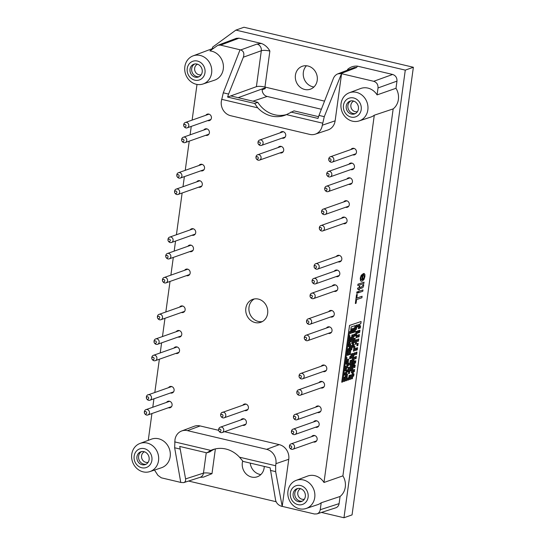<?xml version="1.0" encoding="UTF-8"?>
<svg xmlns="http://www.w3.org/2000/svg" width="545" height="545" viewBox="0 0 545 545"><rect width="100%" height="100%" fill="white"/><g stroke="black" fill="none" stroke-linecap="round" stroke-linejoin="round"><path stroke-width="0.82" d="M364.053 273.467L364.871 274.367L364.912 276.547L363.951 279.531L362.125 281.166L361.226 281.254L360.545 280.689L360.313 278.168L361.26 275.334L363.304 273.644L362.473 279.708C364.292 278.216 364.7 276.615 363.679 274.898L364.033 273.461M361.199 281.247L360.49 280.675L360.265 278.154L361.212 275.32L363.304 273.644M361.498 279.844L361.873 279.837L362.493 275.307C360.906 275.511 360.252 280.689 361.873 279.837L362.439 275.293M361.478 279.837L361.819 279.823M363.699 284.606L362.977 285.001L363.699 284.606C363.706 289.027 360.715 287.903 359.496 288.836L359.359 289.831L358.787 290.029L358.923 289.034L357.833 289.402L357.581 288.189L359.107 287.671L359.298 286.288L359.87 286.091L359.68 287.474C361.062 287.59 362.173 286.772 363.024 285.015M359.632 287.46C361.008 287.583 362.125 286.759 362.977 285.001M196.261 84.277A14.919 13.353 -109.4 0 0 202.972 84.012A14.919 13.353 -109.4 0 0 210.826 65.427A14.919 13.353 -109.4 0 0 193.053 55.876A14.919 13.353 -109.4 0 0 184.803 70.659A14.919 13.353 -109.4 0 0 196.261 84.277M202.972 84.012L214.492 80.204A15.158 13.564 -109.4 0 0 223.225 64.33A15.158 13.564 -109.4 0 0 209.914 50.896L217.864 45.283L236.319 38.334L239.037 38.177L261.43 43.464C264.999 44.854 267.813 47.381 269.877 51.046C266.198 50.276 263.351 50.174 261.321 50.726L256.395 86.675C258.419 86.151 261.273 86.273 264.945 87.043L269.877 51.046M148.254 440.346L151.926 413.539M152.784 407.244L153.942 398.804M154.807 392.509L159.365 359.223M160.23 352.928L161.606 342.846M162.471 336.551L164.971 318.287M165.837 311.985L170.02 281.438M170.885 275.136L173.31 257.417M174.175 251.122L175.551 241.04M176.416 234.745L182.132 193.005M182.997 186.703L184.38 176.628M185.239 170.326L189.238 141.141M190.103 134.847L191.254 126.406M192.119 120.104L197.004 84.434M154.501 470.062L157.948 475.369L161.313 477.815L180.756 482.407M339.092 503.635L340.073 496.475L321.203 502.783L320.249 509.725L339.092 503.635C338.731 505.74 337.628 507.129 335.788 507.804L316.945 513.894C318.784 513.22 319.888 511.83 320.249 509.725M299.382 508.764A14.919 13.353 -109.4 0 0 306.099 508.499A14.919 13.353 -109.4 0 0 313.947 489.907A14.919 13.353 -109.4 0 0 296.173 480.363A14.919 13.353 -109.4 0 0 287.923 495.139A14.919 13.353 -109.4 0 0 299.382 508.764M306.099 508.499L317.612 504.684A15.158 13.564 -109.4 0 0 321.203 502.783M340.073 496.475A15.539 13.911 -109.4 0 0 342.9 475.867L323.982 482.475A15.158 13.564 -109.4 0 0 307.53 476.105L296.173 480.363M356.423 92.357A14.919 13.353 70.6 0 1 367.541 104.041A14.919 13.353 70.6 0 1 362.725 119.042A14.919 13.353 70.6 0 1 359.189 120.915A14.919 13.353 70.6 0 1 341.858 111.207A14.919 13.353 70.6 0 1 349.263 92.779A14.919 13.353 70.6 0 1 356.423 92.357M359.189 120.915L370.702 117.107A15.158 13.564 -109.4 0 0 374.292 115.206L393.17 108.891L342.9 475.867M223.28 92.814L228.58 94.067L243.349 57.205C244.514 53.458 243.629 51.039 240.706 49.942L240.038 49.786L223.28 92.814L221.325 101.37A12.174 10.893 -109.4 0 0 230.637 115.704L309.758 134.397A12.174 10.893 -109.4 0 0 315.242 134.179L327.927 129.983A12.433 11.125 -109.4 0 0 335.134 120.827L341.586 73.704L340.809 73.589L356.505 67.573L357.506 66.156L392.645 74.461C395.677 75.517 397.121 77.737 396.971 81.116L395.99 88.283A15.539 13.911 70.6 0 1 393.17 108.891M395.99 88.283L377.079 94.891A15.158 13.564 -109.4 0 0 360.62 88.522L349.263 92.779M341.586 73.704L373.706 81.294C376.731 82.35 378.175 84.57 378.026 87.949L377.079 94.891M357.506 66.156C353.794 65.822 350.483 66.906 347.581 69.399L348.677 69.692M286.622 114.539A28.19 25.227 70.6 0 1 257.812 102.324L254.685 103.468L257.737 107.835A28.258 25.288 -109.4 0 0 284.994 115.227A28.258 25.288 -109.4 0 0 286.445 114.62L293.98 110.867L318.525 116.664M228.58 94.067L227.585 97.064L254.685 103.468M174.679 441.886L210.813 450.415L206.828 452.847L179.727 446.444L185.579 478.912C185.865 480.806 185.252 482.032 183.747 482.611L180.77 482.475L174.652 447.772L174.965 439.822A12.174 10.893 70.6 0 1 181.655 430.986A12.174 10.893 70.6 0 1 187.5 430.645L200.138 425.945A12.433 11.125 -109.4 0 0 194.17 426.292L181.655 430.986M214.798 449.032A28.19 25.227 -109.4 0 0 209.934 451.825L206.828 452.847M210.813 450.415A28.258 25.288 70.6 0 1 213.102 449.516A28.258 25.288 70.6 0 1 239.521 457.201L275.647 465.737L275.654 471.636L282.201 506.441L288.768 459.278A12.433 11.125 -109.4 0 0 279.258 444.638L224.506 431.701M282.201 506.441L281.54 506.278C278.413 505.256 276.431 503.226 275.6 500.181L270.143 467.808L243.043 461.404L239.521 457.201M265.367 87.145L265.279 87.806A6.465 5.784 70.6 0 0 265.217 88.624L262.179 89.727A6.404 5.729 70.6 0 0 267.139 96.451L321.373 109.259M356.723 298.101L362.064 296.276L361.914 297.768L356.573 299.593L356.069 303.272L355.354 303.517L356.566 294.668L357.282 294.423L356.777 298.115L362.112 296.289M355.354 303.517L356.512 294.654L357.282 294.423M356.743 293.353L356.88 291.977L357.793 291.691L357.602 293.053L356.743 293.353L356.934 291.991L357.793 291.691M358.406 292.781L358.542 291.405L362.984 289.92L362.8 291.282L358.406 292.781L358.596 291.418L362.984 289.92M358.787 290.029L358.869 289.02M357.833 289.402L357.527 288.182L359.06 287.658L359.25 286.275L359.87 286.091M357.813 285.56L357.949 284.183L364.053 282.126L363.869 283.489L357.813 285.56L357.997 284.197L364.053 282.126M362.425 279.694C364.244 278.202 364.646 276.601 363.631 274.884L363.931 273.44M374.292 115.206L323.982 482.475M349.638 331.673L350.585 331.346L351.184 326.952L355.081 325.624L354.182 332.198L355.129 331.878L356.028 325.297L357.016 324.956L356.716 327.17L357.663 326.843L357.99 324.629L357.683 326.837L358.63 326.516L358.957 324.295L358.351 328.69L359.298 328.369L359.898 323.975L360.824 323.655L361.117 321.53L349.515 325.44L341.735 382.215L342.737 381.902L349.618 331.667M360.197 321.816L351.47 324.8M361.117 321.53L360.191 321.816M358.596 326.523L358.351 328.69M356.961 324.977L356.716 327.17L355.749 327.497L355.449 329.684L356.396 329.364L356.689 327.177L355.728 327.477M355.027 325.637L354.727 327.831M353.984 373.89L353.044 374.211L352.744 376.397L353.685 376.077L353.984 373.89L353.024 374.19M354.584 369.524L353.637 369.844L353.337 372.031L354.284 371.71L354.584 369.524L352.669 370.178L351.477 378.911L352.417 378.591L353.616 369.857L352.669 370.178M354.182 365.497L353.937 367.664L354.884 367.337L355.183 365.157L354.236 365.477L353.937 367.664M355.183 365.157L354.216 365.457M355.783 360.79L354.836 361.11L354.536 363.297L355.483 362.97L355.783 360.79L354.781 361.117M356.375 356.423L355.381 356.737L355.136 358.93L356.083 358.603L356.375 356.423L355.435 356.743L355.136 358.93M356.975 352.056L355.98 352.363L355.735 354.563L356.675 354.236L356.975 352.056L356.035 352.377L355.735 354.563M357.575 347.69L356.628 348.01L356.335 350.197L357.275 349.87L357.575 347.69L355.613 348.33L355.36 350.524L356.307 350.203L356.607 348.017L355.66 348.344L355.36 350.524M358.174 343.323L357.179 343.629L356.927 345.83L357.874 345.503L358.174 343.323L357.227 343.643L356.927 345.83M358.774 338.956L357.779 339.262L357.527 341.463L358.474 341.136L358.774 338.956L357.827 339.276L357.527 341.463M359.373 334.589L358.372 334.896L358.126 337.096L359.073 336.769L359.373 334.589L358.426 334.909L358.126 337.096M359.966 330.222L358.058 330.876L357.758 333.056L358.699 332.736L359.666 332.402L359.966 330.222L359.026 330.543L358.726 332.729L358.951 330.536L357.036 331.197L356.784 333.39L357.731 333.063L358.031 330.883L357.084 331.203M360.565 325.856L359.625 326.176L359.325 328.363L360.265 328.036L360.565 325.856L359.605 326.155M353.514 363.644L353.221 365.797L354.216 365.491L354.815 361.124L353.869 361.444L353.269 365.811M354.815 361.124L353.869 361.444M352.315 372.378L351.477 378.911M351.648 370.525L351.355 372.678L352.349 372.371L353.249 365.818L352.302 366.145L351.402 372.691M353.249 365.818L352.281 366.117M352.847 361.791L352.547 363.944L353.542 363.638L354.441 357.084L353.494 357.411L352.601 363.958M354.441 357.084L353.48 357.384M355.04 352.717L354.046 353.031L353.794 355.224L354.741 354.904L355.04 352.717L354.093 353.037L353.794 355.224M356.832 339.617L355.837 339.93L355.292 344.304L356.239 343.984L356.832 339.617L355.892 339.937L355.292 344.304M356.437 335.591L356.192 337.757L357.132 337.43L357.431 335.25L356.491 335.57L356.192 337.757M357.431 335.25L356.471 335.55M356.491 335.57L357.064 331.21L356.069 331.524L355.769 333.724M353.971 346.838L353.426 351.191L354.373 350.864L354.972 346.497L354.025 346.824L353.426 351.191M354.972 346.497L354.005 346.797M352.472 357.758L352.179 359.925M353.773 355.231L352.806 355.531L351.934 362.105L352.874 361.785L353.773 355.231L352.806 355.551M352.574 363.965L351.634 364.292L350.735 370.838L351.682 370.518L352.574 363.965L351.614 364.264M350.135 375.205L351.082 374.885L350.135 375.205L349.536 379.572L350.483 379.252L351.082 374.885M349.781 377.413L349.536 379.572M350.115 375.219L349.168 375.539L348.868 377.719L349.815 377.399L350.115 375.219L349.113 375.525L348.82 377.712L347.901 378.053L347.601 380.24L348.548 379.913L348.841 377.733L347.846 378.039L347.601 380.24M351.259 360.252L352.206 359.932L351.259 360.252L349.767 371.172L350.707 370.845L352.206 359.932M350.605 364.639L349.767 371.172L348.8 371.506L348.5 373.686L349.44 373.366L349.74 371.179L348.8 371.506M352.159 353.705L353.106 353.378L352.159 353.705L351.559 358.072L352.506 357.745L353.106 353.378M354.298 344.644L353.337 344.944L353.058 347.151L353.998 346.831L354.298 344.644L353.358 344.971M355.197 338.098L354.25 338.418L353.651 342.785L354.597 342.464L355.197 338.098L353.283 338.752L352.983 340.932L353.93 340.611L354.23 338.425L353.262 338.724M353.896 340.618L353.651 342.785M354.85 334.051L355.796 333.731L354.85 334.051L354.55 336.238L355.497 335.911L355.796 333.731M354.829 334.058L353.834 334.371L353.535 336.551L354.529 336.245L354.829 334.058L353.882 334.385L353.582 336.565L352.615 336.899L351.716 343.445L352.663 343.125L353.562 336.572L352.615 336.899M352.629 343.132L352.336 345.298M353.63 342.791L352.683 343.118L352.09 347.485L353.031 347.158L353.63 342.791L352.663 343.091M351.559 358.072L352.131 353.712L351.137 354.025L350.837 356.219M351.239 360.265L350.244 360.572L349.692 364.952L350.639 364.632L351.239 360.265L350.292 360.586L349.692 364.952M348.739 371.52L348.5 373.686M349.372 367.146L348.425 367.466L347.826 371.833L348.773 371.513L349.372 367.146L348.378 367.453L348.078 369.653M350.864 356.226L349.87 356.539L349.624 358.733L350.564 358.412L350.864 356.226L349.924 356.553L349.624 358.733M352.363 345.305L351.416 345.632L350.817 349.999L351.763 349.679L352.363 345.305L350.428 345.939M352.288 339.092L352.887 334.719L351.947 335.046L351.348 339.412L352.288 339.092L351.716 343.445M354.754 327.838L353.807 328.165L353.215 332.532L354.155 332.205L354.754 327.838L353.76 328.151L353.46 330.345M352.486 330.699L352.193 332.852L353.187 332.539L353.487 330.352L352.54 330.679L352.24 332.859M353.487 330.352L352.526 330.658M352.887 334.719L351.893 335.032L351.593 337.232M350.094 348.166L349.801 350.333L348.861 350.639L348.282 355.027L350.197 354.373L351.396 345.639L350.449 345.966L349.25 354.7L349.829 350.34L348.882 350.66M348.998 363.106L348.037 363.406L347.758 365.613L348.705 365.293L348.998 363.106L348.057 363.433M348.105 369.66L347.158 369.98L346.858 372.167L347.805 371.84L348.105 369.66L346.17 370.293L345.292 376.861L346.239 376.541L347.138 369.987L346.191 370.314L346.463 368.141L345.523 368.461L345.223 370.648L346.164 370.321M346.204 376.554L345.612 380.887L346.606 380.574L347.506 374.027L346.559 374.347L345.666 380.901M347.506 374.027L346.538 374.326M346.136 370.334L345.837 372.501M345.537 374.701L345.244 376.854L344.324 377.195L343.725 381.561L344.672 381.241L345.217 376.861L344.276 377.181L343.725 381.561M348.63 359.073L347.683 359.393L346.491 368.127L347.431 367.807L348.63 359.073L347.635 359.387L347.335 361.58M347.036 363.781L346.491 368.127M349.427 346.313L349.134 348.466L350.128 348.153L350.721 343.786L349.781 344.113L349.181 348.48M350.721 343.786L349.781 344.113M351.62 337.239L350.68 337.559L350.081 341.926L351.021 341.606L351.62 337.239L349.706 337.893L349.406 340.073L350.353 339.753L350.653 337.566L349.686 337.866M350.326 339.76L350.081 341.926M352.819 328.506L351.825 328.812L351.525 330.999L352.52 330.686L352.819 328.506L351.872 328.826L351.573 331.006L350.605 331.34L350.306 333.526L351.253 333.199L351.552 331.019L350.605 331.34M350.551 331.36L350.306 333.526M349.652 337.907L349.406 340.073M348.759 344.46L348.459 346.613L349.454 346.3L350.054 341.933L349.113 342.26L348.514 346.627M350.054 341.933L349.093 342.233M348.282 355.027L349.154 348.487L348.16 348.8L347.86 350.994L346.927 351.3M347.587 353.187L347.887 351L346.947 351.321L346.647 353.507L347.587 353.187L347.267 355.347L348.262 355.033M346.361 361.928L346.068 364.08L347.063 363.774L347.363 361.587L346.416 361.907L346.116 364.094M347.363 361.587L346.395 361.887M346.463 368.141L345.523 368.461M344.924 372.828L345.871 372.507L344.924 372.828L344.624 375.014L345.571 374.688L345.871 372.507M346.995 357.554L346.027 357.854L345.448 362.241L346.395 361.921L346.995 357.554L346.027 357.867M345.796 366.288L344.849 366.608L344.256 370.975L345.196 370.655L345.796 366.288L344.828 366.587M344.896 372.834L343.956 373.161L343.657 375.342L344.597 375.021L344.896 372.834L343.936 373.134M349.386 340.08L348.418 340.387L347.839 344.774L348.786 344.447L349.386 340.08L348.439 340.407M349.985 335.713L349.018 336.013L348.739 338.22L349.686 337.9L349.985 335.713L349.038 336.04M227.585 97.064L230.746 95.927L257.812 102.324M315.242 134.179A12.174 10.893 -109.4 0 0 322.293 125.221L324.282 116.671L341.477 73.752M187.5 430.645L266.621 449.332A12.174 10.893 70.6 0 1 275.934 463.672L275.647 465.737M313.45 441.995A3.393 3.032 -109.4 0 0 313.647 442.05A3.393 3.032 -109.4 0 0 315.221 441.975A3.393 3.032 -109.4 0 0 316.958 437.764A3.393 3.032 -109.4 0 0 312.966 435.578A3.393 3.032 -109.4 0 0 311.57 436.668M207.727 120.595A3.393 3.032 -109.4 0 0 207.924 120.643A3.393 3.032 -109.4 0 0 209.498 120.568A3.393 3.032 -109.4 0 0 211.235 116.364A3.393 3.032 -109.4 0 0 207.243 114.171A3.393 3.032 -109.4 0 0 205.847 115.261M205.71 135.33A3.393 3.032 -109.4 0 0 205.901 135.385A3.393 3.032 -109.4 0 0 207.482 135.31A3.393 3.032 -109.4 0 0 209.212 131.1A3.393 3.032 -109.4 0 0 205.227 128.913A3.393 3.032 -109.4 0 0 203.83 130.003M200.846 170.817A3.393 3.032 -109.4 0 0 201.044 170.871A3.393 3.032 -109.4 0 0 202.617 170.789A3.393 3.032 -109.4 0 0 204.355 166.586A3.393 3.032 -109.4 0 0 200.362 164.392A3.393 3.032 -109.4 0 0 198.966 165.482M198.605 187.194A3.393 3.032 -109.4 0 0 198.796 187.242A3.393 3.032 -109.4 0 0 200.376 187.167A3.393 3.032 -109.4 0 0 202.106 182.957A3.393 3.032 -109.4 0 0 198.121 180.77A3.393 3.032 -109.4 0 0 196.725 181.86M192.024 235.229A3.393 3.032 -109.4 0 0 192.222 235.283A3.393 3.032 -109.4 0 0 193.795 235.208A3.393 3.032 -109.4 0 0 195.526 230.998A3.393 3.032 -109.4 0 0 191.54 228.811A3.393 3.032 -109.4 0 0 190.144 229.901M189.783 251.606A3.393 3.032 -109.4 0 0 189.973 251.661A3.393 3.032 -109.4 0 0 191.554 251.579A3.393 3.032 -109.4 0 0 193.284 247.376A3.393 3.032 -109.4 0 0 189.299 245.189A3.393 3.032 -109.4 0 0 187.902 246.279M186.492 275.627A3.393 3.032 -109.4 0 0 186.683 275.681A3.393 3.032 -109.4 0 0 188.263 275.6A3.393 3.032 -109.4 0 0 189.994 271.396A3.393 3.032 -109.4 0 0 186.009 269.203A3.393 3.032 -109.4 0 0 184.612 270.3M181.444 312.476A3.393 3.032 -109.4 0 0 181.635 312.523A3.393 3.032 -109.4 0 0 183.215 312.449A3.393 3.032 -109.4 0 0 184.946 308.238A3.393 3.032 -109.4 0 0 180.96 306.052A3.393 3.032 -109.4 0 0 179.564 307.142M178.079 337.042A3.393 3.032 -109.4 0 0 178.27 337.089A3.393 3.032 -109.4 0 0 179.85 337.014A3.393 3.032 -109.4 0 0 181.58 332.804A3.393 3.032 -109.4 0 0 177.595 330.617A3.393 3.032 -109.4 0 0 176.198 331.707M175.837 353.412A3.393 3.032 -109.4 0 0 176.028 353.467A3.393 3.032 -109.4 0 0 177.609 353.392A3.393 3.032 -109.4 0 0 179.339 349.181A3.393 3.032 -109.4 0 0 175.347 346.995A3.393 3.032 -109.4 0 0 173.957 348.085M170.415 392.993A3.393 3.032 -109.4 0 0 170.605 393.047A3.393 3.032 -109.4 0 0 172.186 392.965A3.393 3.032 -109.4 0 0 173.916 388.762A3.393 3.032 -109.4 0 0 169.931 386.569A3.393 3.032 -109.4 0 0 168.534 387.665M168.398 407.728A3.393 3.032 -109.4 0 0 168.589 407.783A3.393 3.032 -109.4 0 0 170.163 407.708A3.393 3.032 -109.4 0 0 171.9 403.498A3.393 3.032 -109.4 0 0 167.908 401.311A3.393 3.032 -109.4 0 0 166.518 402.401M282.031 138.144A3.393 3.032 -109.4 0 0 282.228 138.198A3.393 3.032 -109.4 0 0 283.802 138.123A3.393 3.032 -109.4 0 0 285.539 133.913A3.393 3.032 -109.4 0 0 281.547 131.727A3.393 3.032 -109.4 0 0 280.15 132.817M280.014 152.886A3.393 3.032 -109.4 0 0 280.205 152.941A3.393 3.032 -109.4 0 0 281.785 152.859A3.393 3.032 -109.4 0 0 283.516 148.656A3.393 3.032 -109.4 0 0 279.531 146.462A3.393 3.032 -109.4 0 0 278.134 147.559M244.719 410.548A3.393 3.032 -109.4 0 0 244.909 410.596A3.393 3.032 -109.4 0 0 246.49 410.521A3.393 3.032 -109.4 0 0 248.22 406.311A3.393 3.032 -109.4 0 0 244.235 404.124A3.393 3.032 -109.4 0 0 242.838 405.214M242.702 425.284A3.393 3.032 -109.4 0 0 242.893 425.338A3.393 3.032 -109.4 0 0 244.467 425.257A3.393 3.032 -109.4 0 0 246.204 421.053A3.393 3.032 -109.4 0 0 242.212 418.867A3.393 3.032 -109.4 0 0 240.822 419.957M352.785 154.862A3.393 3.032 -109.4 0 0 352.976 154.909A3.393 3.032 -109.4 0 0 354.557 154.835A3.393 3.032 -109.4 0 0 356.287 150.631A3.393 3.032 -109.4 0 0 352.302 148.438A3.393 3.032 -109.4 0 0 350.905 149.528M350.769 169.597A3.393 3.032 -109.4 0 0 350.96 169.652A3.393 3.032 -109.4 0 0 352.54 169.577A3.393 3.032 -109.4 0 0 354.27 165.367A3.393 3.032 -109.4 0 0 350.278 163.18A3.393 3.032 -109.4 0 0 348.889 164.27M348.746 184.339A3.393 3.032 -109.4 0 0 348.943 184.394A3.393 3.032 -109.4 0 0 350.517 184.312A3.393 3.032 -109.4 0 0 352.254 180.109A3.393 3.032 -109.4 0 0 348.262 177.915A3.393 3.032 -109.4 0 0 346.865 179.012M345.605 207.264A3.393 3.032 -109.4 0 0 345.803 207.318A3.393 3.032 -109.4 0 0 347.376 207.243A3.393 3.032 -109.4 0 0 349.113 203.033A3.393 3.032 -109.4 0 0 345.121 200.846A3.393 3.032 -109.4 0 0 343.725 201.936M343.364 223.641A3.393 3.032 -109.4 0 0 343.554 223.695A3.393 3.032 -109.4 0 0 345.135 223.62A3.393 3.032 -109.4 0 0 346.865 219.41A3.393 3.032 -109.4 0 0 342.88 217.223A3.393 3.032 -109.4 0 0 341.483 218.313M338.132 261.852A3.393 3.032 -109.4 0 0 338.322 261.907A3.393 3.032 -109.4 0 0 339.903 261.832A3.393 3.032 -109.4 0 0 341.633 257.622A3.393 3.032 -109.4 0 0 337.641 255.435A3.393 3.032 -109.4 0 0 336.251 256.525M336.108 276.594A3.393 3.032 -109.4 0 0 336.306 276.649A3.393 3.032 -109.4 0 0 337.88 276.567A3.393 3.032 -109.4 0 0 339.617 272.364A3.393 3.032 -109.4 0 0 335.625 270.17A3.393 3.032 -109.4 0 0 334.228 271.267M334.092 291.33A3.393 3.032 -109.4 0 0 334.283 291.384A3.393 3.032 -109.4 0 0 335.863 291.309A3.393 3.032 -109.4 0 0 337.593 287.099A3.393 3.032 -109.4 0 0 333.608 284.912A3.393 3.032 -109.4 0 0 332.212 286.002M330.577 316.992A3.393 3.032 -109.4 0 0 330.767 317.04A3.393 3.032 -109.4 0 0 332.348 316.965A3.393 3.032 -109.4 0 0 334.078 312.755A3.393 3.032 -109.4 0 0 330.093 310.568A3.393 3.032 -109.4 0 0 328.696 311.658M328.335 333.363A3.393 3.032 -109.4 0 0 328.526 333.417A3.393 3.032 -109.4 0 0 330.107 333.342A3.393 3.032 -109.4 0 0 331.837 329.132A3.393 3.032 -109.4 0 0 327.845 326.946A3.393 3.032 -109.4 0 0 326.455 328.036M323.096 371.581A3.393 3.032 -109.4 0 0 323.294 371.629A3.393 3.032 -109.4 0 0 324.868 371.554A3.393 3.032 -109.4 0 0 326.605 367.344A3.393 3.032 -109.4 0 0 322.613 365.157A3.393 3.032 -109.4 0 0 321.216 366.247M320.855 387.958A3.393 3.032 -109.4 0 0 321.046 388.006A3.393 3.032 -109.4 0 0 322.626 387.931A3.393 3.032 -109.4 0 0 324.357 383.721A3.393 3.032 -109.4 0 0 320.371 381.534A3.393 3.032 -109.4 0 0 318.975 382.624M317.49 412.517A3.393 3.032 -109.4 0 0 317.687 412.572A3.393 3.032 -109.4 0 0 319.261 412.497A3.393 3.032 -109.4 0 0 320.991 408.287A3.393 3.032 -109.4 0 0 317.006 406.1A3.393 3.032 -109.4 0 0 315.609 407.19M315.473 427.26A3.393 3.032 -109.4 0 0 315.664 427.314A3.393 3.032 -109.4 0 0 317.245 427.232A3.393 3.032 -109.4 0 0 318.975 423.029A3.393 3.032 -109.4 0 0 314.983 420.842A3.393 3.032 -109.4 0 0 313.593 421.932M258.35 299.089A12.154 10.873 -109.4 0 0 252.703 299.368A12.154 10.873 -109.4 0 0 245.795 311.365A12.154 10.873 -109.4 0 0 255.135 322.565A12.154 10.873 -109.4 0 0 260.789 322.286A12.154 10.873 -109.4 0 0 267.697 310.289A12.154 10.873 -109.4 0 0 258.35 299.089M239.037 38.177L220.582 45.126L240.038 49.786M220.582 45.126L217.864 45.283M149.882 471.595L161.395 467.78A15.158 13.564 -109.4 0 0 169.372 448.903A15.158 13.564 -109.4 0 0 151.312 439.202L139.956 443.46A14.919 13.353 70.6 0 1 147.116 443.037A14.919 13.353 70.6 0 1 158.602 456.914A14.919 13.353 70.6 0 1 149.882 471.595A14.919 13.353 70.6 0 1 141.468 471.336A14.919 13.353 70.6 0 1 131.631 457.289A14.919 13.353 70.6 0 1 139.956 443.46M218.668 430.325L200.138 425.945M316.945 513.894L314.431 513.99L282.317 506.4M185.579 478.912L203.455 473.135A5.654 5.048 -107.9 0 1 200.144 477.311L203.592 477.093L211.985 473.659C208.313 472.883 205.465 472.706 203.455 473.135L206.255 452.711M324.548 101.125L264.945 87.043M321.468 512.436L343.97 517.75L405.282 70.121L235.883 30.104L212.605 47.143L212.4 48.621M188.584 481.044L276.097 501.72M264.257 466.411A12.154 10.873 70.6 0 1 257.097 476.841A12.154 10.873 70.6 0 1 245.666 473.462A12.154 10.873 70.6 0 1 242.709 460.975M307.932 65.999A12.154 10.873 70.6 0 1 317.285 77.308A12.154 10.873 70.6 0 1 310.187 89.257A12.154 10.873 70.6 0 1 296.071 81.355A12.154 10.873 70.6 0 1 302.107 66.347A12.154 10.873 70.6 0 1 307.932 65.999M340.809 73.589L337.832 73.854C335.788 74.713 334.303 76.252 333.37 78.473L318.975 115.417L324.282 116.671M405.282 70.121L413.369 67.267L243.969 27.25L235.883 30.104M343.97 517.75L352.056 514.896L413.369 67.267M230.746 95.927L256.395 86.675M290.901 112.025L318.001 118.428L318.975 115.417M346.245 106.077A6.778 6.07 70.6 0 1 350.074 101.118A6.778 6.07 70.6 0 1 358.058 105.498A6.778 6.07 70.6 0 1 354.591 113.912A6.778 6.07 70.6 0 1 346.245 106.077M353.644 97.964A9.892 8.849 70.6 0 1 359.366 114.109A9.892 8.849 70.6 0 1 343.99 110.478A9.892 8.849 70.6 0 1 353.644 97.964M190.028 69.174A6.778 6.07 70.6 0 1 193.857 64.215A6.778 6.07 70.6 0 1 201.841 68.595A6.778 6.07 70.6 0 1 198.373 77.009A6.778 6.07 70.6 0 1 190.028 69.174M194.81 80.163A9.892 8.849 -109.4 0 0 204.457 67.655A9.892 8.849 -109.4 0 0 189.081 64.017A9.892 8.849 -109.4 0 0 194.81 80.163M293.156 493.661A6.778 6.07 70.6 0 1 296.984 488.702A6.778 6.07 70.6 0 1 304.962 493.075A6.778 6.07 70.6 0 1 301.494 501.495A6.778 6.07 70.6 0 1 293.156 493.661M297.931 504.65A9.892 8.849 -109.4 0 0 307.578 492.135A9.892 8.849 -109.4 0 0 292.209 488.504A9.892 8.849 -109.4 0 0 297.931 504.65M136.938 456.758A6.778 6.07 70.6 0 1 140.767 451.798A6.778 6.07 70.6 0 1 148.744 456.172A6.778 6.07 70.6 0 1 145.277 464.592A6.778 6.07 70.6 0 1 136.938 456.758M144.33 448.644A9.892 8.849 70.6 0 1 150.059 464.79A9.892 8.849 70.6 0 1 134.683 461.152A9.892 8.849 70.6 0 1 144.33 448.644M260.844 474.572A12.317 11.023 70.6 0 1 250.23 463.1M313.934 86.989A12.317 11.023 70.6 0 1 304.015 78.555A12.317 11.023 70.6 0 1 306.447 65.761M199.177 76.647A6.778 6.07 70.6 0 1 191.697 68.588A6.778 6.07 70.6 0 1 194.715 63.99M201.234 74.713A5.579 4.994 70.6 0 1 194.967 71.02A5.579 4.994 70.6 0 1 197.535 64.208M355.394 113.551A6.778 6.07 70.6 0 1 347.908 105.492A6.778 6.07 70.6 0 1 350.932 100.893M357.452 111.609A5.579 4.994 70.6 0 1 351.178 107.924A5.579 4.994 70.6 0 1 353.746 101.111M146.087 464.231A6.778 6.07 70.6 0 1 138.6 456.172A6.778 6.07 70.6 0 1 141.625 451.573M148.145 462.289A5.579 4.994 70.6 0 1 141.87 458.604A5.579 4.994 70.6 0 1 144.439 451.791M302.305 501.128A6.778 6.07 70.6 0 1 294.818 493.075A6.778 6.07 70.6 0 1 297.843 488.477M304.362 499.193A5.579 4.994 70.6 0 1 298.088 495.5A5.579 4.994 70.6 0 1 300.656 488.695M290.744 445.844A1.274 1.138 70.6 0 1 291.595 447.738A1.274 1.138 70.6 0 1 289.422 447.002A1.274 1.138 70.6 0 1 290.744 445.844M289.422 447.002L289.415 446.423A2.827 2.527 70.6 0 1 294.525 446.45A2.827 2.527 70.6 0 1 290.083 448.31L289.722 447.854M294.784 416.366A1.274 1.138 70.6 0 1 295.635 418.26A1.274 1.138 70.6 0 1 293.462 417.524A1.274 1.138 70.6 0 1 294.784 416.366M293.462 417.524L293.455 416.945A2.827 2.527 70.6 0 1 298.565 416.973A2.827 2.527 70.6 0 1 294.116 418.832L293.762 418.369M300.39 375.423A1.274 1.138 70.6 0 1 301.242 377.317A1.274 1.138 70.6 0 1 299.069 376.581A1.274 1.138 70.6 0 1 300.39 375.423M299.069 376.581L299.062 376.002A2.827 2.527 70.6 0 1 304.171 376.03A2.827 2.527 70.6 0 1 299.73 377.889L299.368 377.433M307.87 320.835A1.274 1.138 70.6 0 1 308.715 322.729A1.274 1.138 70.6 0 1 306.549 321.993A1.274 1.138 70.6 0 1 307.87 320.835M306.549 321.993L306.542 321.414A2.827 2.527 70.6 0 1 311.651 321.441A2.827 2.527 70.6 0 1 307.203 323.301L306.849 322.844M313.402 280.437A1.274 1.138 70.6 0 1 314.254 282.337A1.274 1.138 70.6 0 1 312.081 281.595A1.274 1.138 70.6 0 1 313.402 280.437M312.081 281.595L312.074 281.016A2.827 2.527 70.6 0 1 317.183 281.05A2.827 2.527 70.6 0 1 312.741 282.903L312.38 282.446M320.658 227.49A1.274 1.138 70.6 0 1 321.502 229.384A1.274 1.138 70.6 0 1 319.336 228.648A1.274 1.138 70.6 0 1 320.658 227.49M319.336 228.648L319.329 228.062A2.827 2.527 70.6 0 1 324.439 228.096A2.827 2.527 70.6 0 1 319.99 229.949L319.636 229.493M326.039 188.182A1.274 1.138 70.6 0 1 326.891 190.082A1.274 1.138 70.6 0 1 324.718 189.34A1.274 1.138 70.6 0 1 326.039 188.182M324.718 189.34L324.711 188.761A2.827 2.527 70.6 0 1 329.82 188.795A2.827 2.527 70.6 0 1 325.379 190.648L325.018 190.191M257.301 156.728A1.274 1.138 70.6 0 1 258.153 158.629A1.274 1.138 70.6 0 1 255.98 157.887A1.274 1.138 70.6 0 1 257.301 156.728M255.98 157.887L255.973 157.307A2.827 2.527 70.6 0 1 261.082 157.341A2.827 2.527 70.6 0 1 256.641 159.195L256.279 158.738M147.709 396.835A1.274 1.138 70.6 0 1 148.553 398.736A1.274 1.138 70.6 0 1 146.387 397.993A1.274 1.138 70.6 0 1 147.709 396.835M146.387 397.993L146.373 397.414A2.827 2.527 70.6 0 1 151.49 397.448A2.827 2.527 70.6 0 1 147.041 399.301L146.687 398.845M145.685 411.577A1.274 1.138 70.6 0 1 146.537 413.471A1.274 1.138 70.6 0 1 144.364 412.735A1.274 1.138 70.6 0 1 145.685 411.577M144.364 412.735L144.357 412.156A2.827 2.527 70.6 0 1 149.466 412.183A2.827 2.527 70.6 0 1 145.024 414.043L144.663 413.587M222.013 414.391A1.274 1.138 70.6 0 1 222.857 416.285A1.274 1.138 70.6 0 1 220.691 415.549A1.274 1.138 70.6 0 1 222.013 414.391M220.691 415.549L220.677 414.97A2.827 2.527 70.6 0 1 225.793 414.997A2.827 2.527 70.6 0 1 221.345 416.857L220.991 416.4M219.989 429.133A1.274 1.138 70.6 0 1 220.841 431.027A1.274 1.138 70.6 0 1 218.668 430.284A1.274 1.138 70.6 0 1 219.989 429.133M218.668 430.284L218.661 429.705A2.827 2.527 70.6 0 1 223.77 429.739A2.827 2.527 70.6 0 1 219.328 431.592L218.967 431.136M153.125 357.261A1.274 1.138 70.6 0 1 153.976 359.155A1.274 1.138 70.6 0 1 151.803 358.419A1.274 1.138 70.6 0 1 153.125 357.261M151.803 358.419L151.796 357.84A2.827 2.527 70.6 0 1 156.905 357.867A2.827 2.527 70.6 0 1 152.464 359.727L152.103 359.271M155.373 340.884A1.274 1.138 70.6 0 1 156.217 342.778A1.274 1.138 70.6 0 1 154.051 342.042A1.274 1.138 70.6 0 1 155.373 340.884M154.051 342.042L154.044 341.463A2.827 2.527 70.6 0 1 159.154 341.49A2.827 2.527 70.6 0 1 154.705 343.35L154.351 342.894M158.738 316.318A1.274 1.138 70.6 0 1 159.583 318.212A1.274 1.138 70.6 0 1 157.416 317.476A1.274 1.138 70.6 0 1 158.738 316.318M157.416 317.476L157.41 316.897A2.827 2.527 70.6 0 1 162.519 316.924A2.827 2.527 70.6 0 1 158.07 318.784L157.716 318.328M163.786 279.469A1.274 1.138 70.6 0 1 164.631 281.37A1.274 1.138 70.6 0 1 162.464 280.627A1.274 1.138 70.6 0 1 163.786 279.469M162.464 280.627L162.451 280.048A2.827 2.527 70.6 0 1 167.56 280.082A2.827 2.527 70.6 0 1 163.119 281.935L162.757 281.479M167.07 255.455A1.274 1.138 70.6 0 1 167.921 257.349A1.274 1.138 70.6 0 1 165.748 256.613A1.274 1.138 70.6 0 1 167.07 255.455M165.748 256.613L165.741 256.027A2.827 2.527 70.6 0 1 170.851 256.061A2.827 2.527 70.6 0 1 166.409 257.914L166.048 257.458M169.318 239.078A1.274 1.138 70.6 0 1 170.163 240.972A1.274 1.138 70.6 0 1 167.996 240.236A1.274 1.138 70.6 0 1 169.318 239.078M167.996 240.236L167.989 239.65A2.827 2.527 70.6 0 1 173.099 239.684A2.827 2.527 70.6 0 1 168.65 241.537L168.296 241.081M175.899 191.036A1.274 1.138 70.6 0 1 176.744 192.93A1.274 1.138 70.6 0 1 174.577 192.194A1.274 1.138 70.6 0 1 175.899 191.036M174.577 192.194L174.57 191.615A2.827 2.527 70.6 0 1 179.68 191.642A2.827 2.527 70.6 0 1 175.231 193.502L174.877 193.046M178.14 174.659A1.274 1.138 70.6 0 1 178.992 176.56A1.274 1.138 70.6 0 1 176.818 175.817A1.274 1.138 70.6 0 1 178.14 174.659M176.818 175.817L176.812 175.238A2.827 2.527 70.6 0 1 181.921 175.272A2.827 2.527 70.6 0 1 177.479 177.125L177.118 176.669M182.997 139.179A1.274 1.138 70.6 0 1 183.849 141.073A1.274 1.138 70.6 0 1 181.676 140.338A1.274 1.138 70.6 0 1 182.997 139.179M181.676 140.338L181.669 139.752A2.827 2.527 70.6 0 1 186.778 139.786A2.827 2.527 70.6 0 1 182.337 141.639L181.976 141.182M185.021 124.437A1.274 1.138 70.6 0 1 185.872 126.338A1.274 1.138 70.6 0 1 183.699 125.595A1.274 1.138 70.6 0 1 185.021 124.437M183.699 125.595L183.692 125.016A2.827 2.527 70.6 0 1 188.802 125.05A2.827 2.527 70.6 0 1 184.353 126.903L183.999 126.447M259.325 141.993A1.274 1.138 70.6 0 1 260.176 143.887A1.274 1.138 70.6 0 1 258.003 143.151A1.274 1.138 70.6 0 1 259.325 141.993M258.003 143.151L257.996 142.572A2.827 2.527 70.6 0 1 263.106 142.599A2.827 2.527 70.6 0 1 258.657 144.452L258.303 143.996M330.079 158.704A1.274 1.138 70.6 0 1 330.924 160.605A1.274 1.138 70.6 0 1 328.758 159.862A1.274 1.138 70.6 0 1 330.079 158.704M328.758 159.862L328.751 159.283A2.827 2.527 70.6 0 1 333.86 159.317A2.827 2.527 70.6 0 1 329.412 161.17L329.057 160.714M328.056 173.446A1.274 1.138 70.6 0 1 328.908 175.34A1.274 1.138 70.6 0 1 326.734 174.604A1.274 1.138 70.6 0 1 328.056 173.446M326.734 174.604L326.728 174.019A2.827 2.527 70.6 0 1 331.837 174.053A2.827 2.527 70.6 0 1 327.395 175.906L327.034 175.449M322.899 211.113A1.274 1.138 70.6 0 1 323.75 213.006A1.274 1.138 70.6 0 1 321.577 212.271A1.274 1.138 70.6 0 1 322.899 211.113M321.577 212.271L321.57 211.692A2.827 2.527 70.6 0 1 326.68 211.719A2.827 2.527 70.6 0 1 322.238 213.572L321.877 213.115M315.419 265.701A1.274 1.138 70.6 0 1 316.27 267.595A1.274 1.138 70.6 0 1 314.097 266.859A1.274 1.138 70.6 0 1 315.419 265.701M314.097 266.859L314.09 266.28A2.827 2.527 70.6 0 1 319.2 266.307A2.827 2.527 70.6 0 1 314.758 268.16L314.397 267.704M311.386 295.179A1.274 1.138 70.6 0 1 312.231 297.073A1.274 1.138 70.6 0 1 310.064 296.337A1.274 1.138 70.6 0 1 311.386 295.179M310.064 296.337L310.057 295.758A2.827 2.527 70.6 0 1 315.167 295.785A2.827 2.527 70.6 0 1 310.718 297.645L310.364 297.182M305.622 337.212A1.274 1.138 70.6 0 1 306.474 339.106A1.274 1.138 70.6 0 1 304.301 338.37A1.274 1.138 70.6 0 1 305.622 337.212M304.301 338.37L304.294 337.791A2.827 2.527 70.6 0 1 309.403 337.818A2.827 2.527 70.6 0 1 304.962 339.678L304.601 339.222M298.149 391.8A1.274 1.138 70.6 0 1 298.994 393.694A1.274 1.138 70.6 0 1 296.827 392.959A1.274 1.138 70.6 0 1 298.149 391.8M296.827 392.959L296.821 392.38A2.827 2.527 70.6 0 1 301.93 392.407A2.827 2.527 70.6 0 1 297.481 394.267L297.127 393.81M292.76 431.102A1.274 1.138 70.6 0 1 293.612 433.003A1.274 1.138 70.6 0 1 291.439 432.26A1.274 1.138 70.6 0 1 292.76 431.102M291.439 432.26L291.432 431.681A2.827 2.527 70.6 0 1 296.541 431.715A2.827 2.527 70.6 0 1 292.1 433.568L291.738 433.112M351.477 324.8L349.515 325.44M349.563 325.454L341.79 382.222M357.064 331.21L356.117 331.537L355.517 335.904L356.464 335.584M352.131 353.712L351.191 354.032L350.592 358.399L351.539 358.079M349.154 348.487L348.214 348.807L347.315 355.36M254.338 298.946A12.154 10.873 -109.4 0 0 249.099 311.175A12.154 10.873 -109.4 0 0 258.31 321.441A12.154 10.873 -109.4 0 0 262.322 321.591M378.026 87.949L396.971 81.116M373.706 81.294L392.645 74.461M356.505 67.573A5.654 5.069 -111 0 0 353.753 67.75L337.832 73.854M221.611 99.306L257.737 107.835M174.652 447.772L179.959 449.026M267.139 96.451L252.969 101.179M286.445 114.62L322.579 123.156M215.377 448.896L211.985 473.659M347.581 69.399L347.472 70.155M261.43 43.464L256.995 44.07A5.654 5.028 70.2 0 1 261.321 50.726L243.349 57.205M240.706 49.942L256.995 44.07M270.354 470.383L275.654 471.636M266.621 449.332L279.258 444.638M275.934 463.672L288.768 459.278M322.293 125.221L335.134 120.827M265.279 87.806L238.151 97.678M193.053 55.876L213.681 48.137M200.144 477.311L183.747 482.611M316.754 420.815L293.06 429.174M318.634 426.142L294.94 434.501M322.143 381.507L298.442 389.873M324.023 386.841L300.322 395.2M329.616 326.918L305.922 335.277M331.496 332.252L307.802 340.611M335.373 284.885L311.679 293.244M337.253 290.219L313.559 298.578M339.412 255.407L315.712 263.766M341.293 260.742L317.592 269.101M346.892 200.819L323.192 209.178M348.773 206.146L325.072 214.512M352.05 163.153L328.356 171.512M353.93 168.48L330.236 176.846M354.073 148.417L330.372 156.776M355.953 153.745L332.252 162.103M283.318 131.699L259.618 140.058M285.199 137.033L261.498 145.392M209.014 114.15L185.314 122.509M210.895 119.478L187.194 127.837M206.991 128.886L183.297 137.245M208.871 134.213L185.177 142.579M202.134 164.372L178.433 172.731M204.014 169.699L180.313 178.058M199.892 180.749L176.192 189.108M201.773 186.077L178.072 194.436M193.311 228.784L169.611 237.143M195.192 234.112L171.491 242.477M191.063 245.161L167.37 253.52M192.944 250.489L169.25 258.848M187.773 269.182L164.079 277.541M189.653 274.51L165.959 282.869M182.725 306.031L159.031 314.39M184.605 311.359L160.911 319.717M179.359 330.59L155.666 338.956M181.24 335.924L157.546 344.283M177.118 346.967L153.424 355.326M178.998 352.302L155.305 360.661M243.983 418.839L220.282 427.198M245.863 424.167L222.162 432.526M245.999 404.097L222.305 412.463M247.88 409.431L224.186 417.79M169.679 401.284L145.978 409.642M171.559 406.618L147.858 414.977M171.695 386.548L148.002 394.907M173.576 391.875L149.882 400.234M281.295 146.442L257.601 154.8M283.175 151.769L259.481 160.128M350.033 177.895L326.332 186.254M351.913 183.222L328.213 191.581M344.644 217.196L320.951 225.555M346.525 222.523L322.831 230.889M337.396 270.15L313.695 278.509M339.276 275.477L315.575 283.836M331.864 310.541L308.163 318.907M333.738 315.875L310.044 324.234M324.384 365.13L300.683 373.495M326.264 370.464L302.564 378.823M318.777 406.073L295.077 414.432M320.658 411.407L296.957 419.766M314.738 435.55L291.037 443.909M316.618 440.885L292.917 449.244"/></g></svg>

